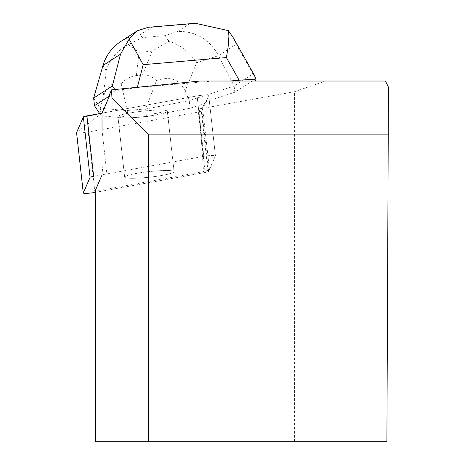 <?xml version="1.0" encoding="UTF-8"?>
<svg xmlns="http://www.w3.org/2000/svg" width="465" height="465" viewBox="0 0 465 465"><rect width="100%" height="100%" fill="white"/><g stroke="black" fill="none" stroke-linecap="round" stroke-linejoin="round"><path stroke-width="0.35" stroke-dasharray="2.33 1.74" d="M136.826 178.194A24.837 2.802 -6.3 0 1 124.672 177.142A24.837 2.802 -6.3 0 1 149.044 171.608A24.837 2.802 -6.3 0 1 174.044 171.649A24.837 2.802 -6.3 0 1 161.739 175.468A24.837 2.802 -6.3 0 1 136.826 178.194M95.308 192.365L205.071 172.486A7.649 0.86 173.7 0 0 208.634 171.405L215.429 155.851A7.649 0.86 173.7 0 0 215.435 155.798A7.649 0.86 173.7 0 0 211.476 155.479A7.649 0.86 173.7 0 0 203.81 156.35L93.639 176.299M95.308 441.75L294.421 441.75L294.421 91.745L325.552 81.026L252.169 81.026L234.825 92.244L205.106 101.887L205.263 103.317L208.704 95.435A7.649 0.86 173.7 0 0 208.715 95.377A7.649 0.86 173.7 0 0 204.757 95.063A7.649 0.86 173.7 0 0 197.084 95.93L102.004 113.152L197.084 95.93A7.649 0.86 -6.3 0 1 204.757 95.063A7.649 0.86 -6.3 0 1 208.715 95.377A7.649 0.86 -6.3 0 1 208.704 95.435L201.915 110.984A7.649 0.86 -6.3 0 1 198.352 112.071L88.187 132.019A7.649 0.86 -6.3 0 1 76.58 132.63M130.107 117.779A24.837 2.802 -6.3 0 1 117.947 116.721A24.837 2.802 -6.3 0 1 142.325 111.193A24.837 2.802 -6.3 0 1 167.324 111.228A24.837 2.802 -6.3 0 1 155.019 115.053A24.837 2.802 -6.3 0 1 130.107 117.779M294.421 91.745L199.293 108.979L203.519 171.626L101.085 190.179L95.308 190.423M201.008 108.455A11.474 1.296 173.7 0 0 202.571 107.688L209.453 169.533A11.474 1.296 -6.3 0 1 207.89 170.3L201.008 108.455L199.293 108.979M202.571 107.688L205.106 101.887M200.02 81.026L252.169 81.026M325.552 81.026L385.45 81.026M209.453 169.533L215.429 155.851L208.704 95.435L215.429 155.851A7.649 0.86 -6.3 0 0 215.435 155.798L208.715 95.377L215.435 155.798A7.649 0.86 -6.3 0 0 211.476 155.479A7.649 0.86 -6.3 0 0 203.804 156.35L106.874 173.904L102.044 130.444L102.004 175.09L103.096 174.764A11.474 1.296 -6.3 0 1 106.874 173.904M149.358 171.573A24.86 2.802 173.7 0 0 124.649 177.142A24.86 2.802 173.7 0 0 149.666 177.177A24.86 2.802 173.7 0 0 174.061 171.643A24.86 2.802 173.7 0 0 149.358 171.573M142.639 111.158A24.86 2.802 173.7 0 0 117.93 116.727A24.86 2.802 173.7 0 0 119.145 117.43L118.982 116A24.86 2.802 173.7 0 0 124.109 116.453L124.265 117.878A24.86 2.802 173.7 0 0 152.7 115.448L152.537 114.018A24.86 2.802 173.7 0 0 160.832 112.42L160.989 113.849A24.86 2.802 173.7 0 0 167.342 111.228A24.86 2.802 173.7 0 0 142.639 111.158M160.832 112.42L152.537 114.018M124.109 116.453L118.982 116M101.085 441.75L101.085 190.179M213.173 81.026L137.32 87.519L115.244 90.733L114.832 89.53M109.542 94.418L115.244 90.733M388.234 134.885L148.573 134.885L148.573 441.75M388.444 87.141L386.897 441.75L294.421 441.75M207.89 170.3L203.519 171.626M194.161 23.366L188.999 24.128L177.706 31.434C195.614 31.12 209.244 39.188 218.597 55.62L236.15 44.268L252.867 73.947L234.139 86.06L234.825 92.244M252.867 73.947L254.245 74.999M205.263 103.317L190.086 108.24L160.989 113.849M169.016 41.153L164.529 35.706L142.191 37.619L128.259 44.64L139 52.301L152.142 51.173L169.016 41.153C180.519 45 189.703 52.208 196.567 62.769L218.597 55.62L234.139 86.06L189.243 100.626L190.086 108.24M119.145 117.43L101.155 115.849L99.661 113.576M152.7 115.448L146.487 116.645L128.108 118.215L124.265 117.878M185.134 91.018L189.243 100.626L145.644 109.031L156.507 80.55C170.289 75.9 179.833 79.387 185.134 91.018L196.567 62.769M102.963 65.513L106.235 70.5L103.085 98.034C106.648 85.647 112.664 80.829 121.138 83.578L127.259 110.606L100.312 108.235L101.155 115.849M103.085 98.034L100.312 108.235L93.634 98.08M145.644 109.031L146.487 116.645M127.305 110.49L145.574 108.926M127.259 110.606L128.108 118.215M156.507 80.55L151.91 77.021L147.882 75.44L143.586 74.975L136.338 75.562L132.996 76.161L128.59 77.917L125.347 79.945L121.138 83.578M120.871 41.426L126.027 38.566L130.13 36.886L135.838 35.311L140.232 34.643L151.526 27.336L148.289 27.29M236.15 44.268L233.221 37.671M106.235 70.5C109.978 59.026 117.32 50.406 128.259 44.64M102.004 113.152L76.568 132.519M208.634 171.405L201.915 110.984M94.907 192.44L88.187 132.019M198.352 112.071L205.071 172.486M203.81 156.35L197.084 95.93L203.804 156.35M102.044 165.337L103.096 174.764M177.706 31.434L164.529 35.706M142.191 37.619L140.232 34.643M151.526 27.336L188.999 24.128M152.142 51.173L142.482 75.039M136.338 75.562L139 52.301M167.342 111.228L174.061 171.643L167.324 111.228M124.672 177.142L117.947 116.721L124.649 177.142M135.641 31.87L137.082 30.94"/><path stroke-width="0.7" d="M76.58 132.63A7.649 0.86 -6.3 0 1 76.556 132.572A7.649 0.86 -6.3 0 1 76.568 132.519L83.357 116.965A7.649 0.86 -6.3 0 1 86.92 115.884L93.639 176.299A7.649 0.86 173.7 0 0 90.076 177.38L83.287 192.934A7.649 0.86 173.7 0 0 83.276 192.992A7.649 0.86 173.7 0 0 87.234 193.306A7.649 0.86 173.7 0 0 94.907 192.44L95.308 192.365M86.92 115.884L102.004 113.152L109.502 95.976L109.542 94.418L111.536 89.861L111.978 98.289L111.978 441.75L95.308 441.75L95.308 190.423L102.004 175.09M111.536 89.861L200.02 81.026L385.45 81.026L388.444 87.141L386.897 441.75L111.978 441.75M102.044 130.444L102.004 113.152L83.357 116.971L76.568 132.519L83.287 192.934M111.978 98.289L148.573 134.885L388.234 134.885M148.573 441.75L148.573 134.885M148.289 27.29L137.047 30.882L129.136 39.147L143.179 64.676L137.384 87.281M129.136 39.147L120.511 54.161L102.963 65.513C106.008 55.364 111.978 47.337 120.871 41.426L135.641 31.87M114.832 89.53L112.356 85.967L120.511 54.161M233 37.276L254.245 74.999L256.157 79.98L254.535 81.026M229.774 81.026L239.161 80.224L226.397 57.561L228.117 47.128L228.925 36.032L228.402 30.655L195.317 23.25L194.161 23.366M99.661 113.576L94.476 105.695L93.634 98.08L112.356 85.967M94.476 105.695L109.502 95.976M256.157 79.98C253.158 79.463 247.496 79.544 239.161 80.224M93.634 98.08L102.963 65.513M233.221 37.671L228.402 30.655M90.076 177.38L83.357 116.965M226.397 57.561L143.179 64.676M83.276 192.992L76.556 132.572M147.574 27.348L195.317 23.267"/></g></svg>

